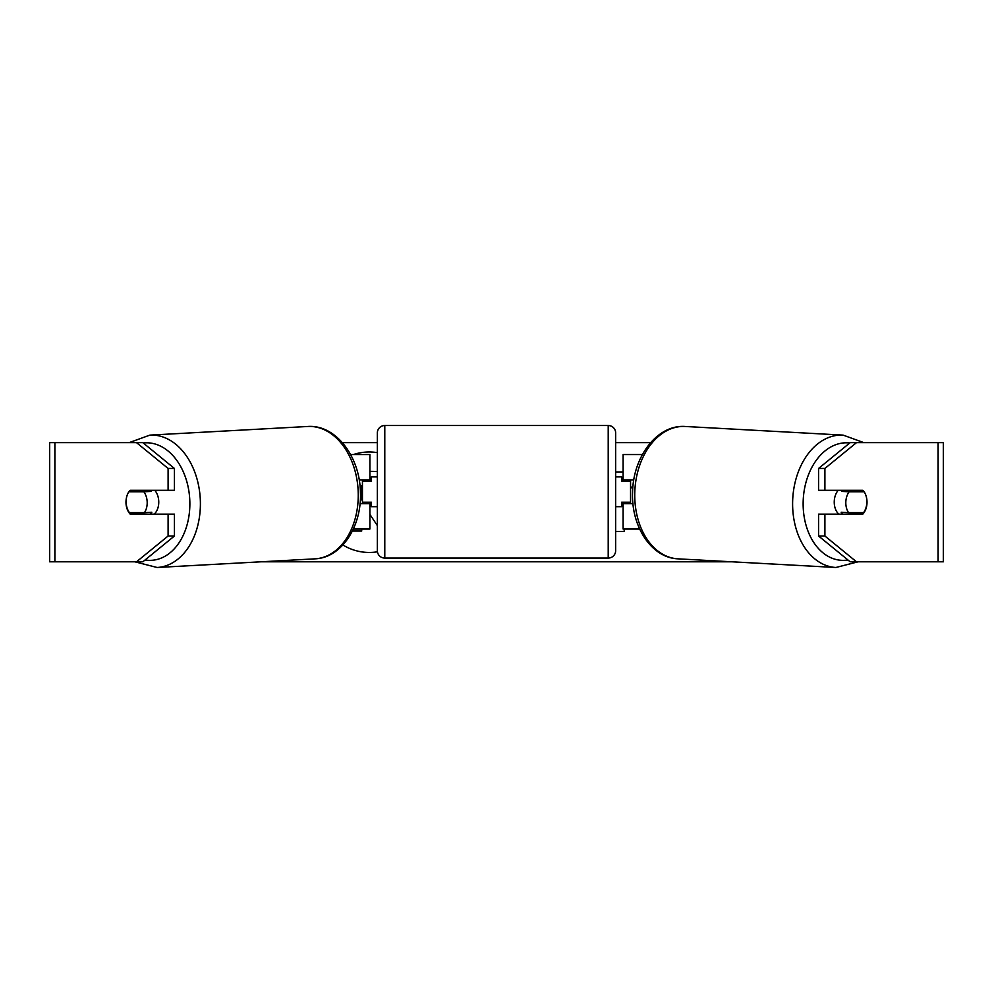<?xml version="1.0" encoding="UTF-8"?>
<svg xmlns="http://www.w3.org/2000/svg" width="993" height="993" viewBox="0 0 993 993"><rect width="100%" height="100%" fill="white"/><g stroke="black" fill="none" stroke-linecap="round" stroke-linejoin="round"><path stroke-width="1.49" d="M642.384 454.558L623.107 454.558L623.107 479.88L633.819 479.88M639.666 529.033L623.107 529.033L623.107 502.222M630.555 503.712L630.555 502.222L621.618 502.222L621.618 506.691L615.66 506.691M630.555 502.222L630.555 479.88M623.107 481.369L623.107 479.88M632.988 503.712L623.107 503.712M838.775 514.138A14.895 10.526 -86.9 0 1 834.244 501.589A14.895 10.526 -86.9 0 1 838.204 490.306M864.158 491.796A14.895 10.526 -86.9 0 1 866.877 502.222A14.895 10.526 -86.9 0 1 863.587 512.636L848.543 512.636A14.895 10.526 -86.9 0 1 845.813 502.222A14.895 10.526 -86.9 0 1 849.114 491.796L864.009 491.796A14.895 10.538 -90 0 0 862.805 490.306L824.898 490.306L824.898 468.448L818.58 468.448L850.169 442.642L856.487 442.642L824.898 468.448M842.61 490.306A14.895 10.526 -86.9 0 0 841.741 491.398L849.114 491.796M855.978 490.306A14.895 10.526 -86.9 0 1 856.785 491.398L857.431 491.436M855.916 512.636A14.895 10.526 -86.9 0 1 854.551 514.138M842.747 514.138A14.895 10.526 -86.9 0 1 841.17 512.239L848.543 512.636M841.741 491.398L856.785 491.398M377.34 452.634A50.233 50.233 0 0 0 353.409 454.558M342.883 544.958A50.233 50.233 0 0 0 377.427 551.798M126.632 497.046A14.895 10.538 -90 0 0 125.974 502.222A14.895 10.538 -90 0 0 130.195 514.138L174.42 514.138L174.42 536.009L142.831 561.802L49.65 561.802L49.65 442.642L142.831 442.642L174.42 468.448L168.102 468.448L136.513 442.642M136.513 514.138A14.895 10.538 90 0 1 135.296 512.636M615.66 531.54L624.212 531.54L624.212 529.033M623.107 471.96L615.66 471.96M633.025 485.738L630.555 488.655M342.411 442.642L377.34 442.642M615.66 442.642L650.589 442.642M260.874 561.802L732.126 561.802M866.368 497.046A14.895 10.538 -90 0 1 862.805 514.138L824.898 514.138L824.898 536.009L856.487 561.802L850.169 561.802L818.58 536.009L818.58 514.138L824.898 514.138M938.112 561.802L938.112 442.642L943.35 442.642L943.35 561.802L856.487 561.802M938.112 442.642L856.487 442.642M824.898 490.306L818.58 490.306L818.58 468.448M818.58 536.009L824.898 536.009M856.487 514.138A14.895 10.538 90 0 0 857.704 512.636M857.691 491.796A14.895 10.538 90 0 0 856.487 490.306M174.42 468.448L174.42 490.306L168.102 490.306L168.102 468.448M135.309 491.796A14.895 10.538 90 0 1 136.513 490.306M136.513 561.802L168.102 536.009L168.102 514.138M168.102 536.009L174.42 536.009M168.102 490.306L130.195 490.306A14.895 10.538 -90 0 0 128.991 491.796L128.842 491.796A14.895 10.526 -93.1 0 0 126.123 502.222A14.895 10.526 -93.1 0 0 129.413 512.636L144.457 512.636A14.895 10.526 -93.1 0 0 147.187 502.222A14.895 10.526 -93.1 0 0 143.886 491.796L128.842 491.796M369.892 471.327L377.34 471.489M361.7 529.033L361.7 531.032L352.378 531.032M377.34 525.582L369.892 514.374M362.445 485.664L361.7 485.664L361.7 499.988L362.445 499.988M369.892 481.369L369.892 479.88L359.181 479.88M369.892 479.88L369.892 454.558L350.616 454.558M353.334 529.033L369.892 529.033L369.892 502.222M362.445 503.712L362.445 479.88M360.012 503.712L369.892 503.712M384.787 425.513A7.447 7.447 0 0 0 377.34 432.96L377.34 550.631A7.447 7.447 0 0 0 384.787 558.078L608.212 558.078A7.447 7.447 0 0 0 615.66 550.631L615.66 432.96A7.447 7.447 0 0 0 608.212 425.513L384.787 425.513L384.787 558.078M377.34 476.901L371.382 476.901L371.382 481.369L362.445 481.369M362.445 502.222L371.382 502.222L371.382 506.691L377.34 506.691M630.555 481.369L621.618 481.369L621.618 476.901L615.66 476.901M154.225 514.138A14.895 10.526 -93.1 0 0 158.756 501.589A14.895 10.526 -93.1 0 0 154.796 490.306M144.457 512.636L151.83 512.239A14.895 10.526 -93.1 0 1 150.253 514.138M137.084 512.636A14.895 10.526 -93.1 0 0 138.449 514.138M135.569 491.436L136.215 491.398A14.895 10.526 -93.1 0 1 137.022 490.306M143.886 491.796L151.259 491.398A14.895 10.526 -93.1 0 0 150.39 490.306M151.259 491.398L136.215 491.398M835.895 567.487L678.02 558.848A66.283 46.832 -86.9 0 1 634.775 492.665A66.283 46.832 -86.9 0 1 685.257 426.481L843.131 435.12A66.283 46.832 93.1 0 0 792.637 501.304A66.283 46.832 93.1 0 0 835.895 567.487L858.113 561.802M847.948 559.99A58.835 41.569 -86.9 0 1 803.163 501.589A58.835 41.569 -86.9 0 1 849.747 442.99M54.888 561.802L54.888 442.642M608.212 558.078L608.212 425.513M307.743 426.481C335.907 424.359 360.099 457.028 360.409 492.466C361.899 526.104 341.791 557.88 314.98 558.848A66.283 46.832 -93.1 0 0 358.225 492.665A66.283 46.832 -93.1 0 0 307.743 426.481L149.869 435.12A66.283 46.832 86.9 0 1 200.363 501.304A66.283 46.832 86.9 0 1 157.105 567.487L134.887 561.802M145.052 559.99A58.835 41.569 -93.1 0 0 189.837 501.589A58.835 41.569 -93.1 0 0 143.253 442.99M843.131 435.12L863.873 442.642M685.257 426.481C657.093 424.359 632.901 457.028 632.591 492.466C631.101 526.104 651.209 557.88 678.02 558.848M314.98 558.848L157.105 567.487M149.869 435.12L129.127 442.642"/></g></svg>

